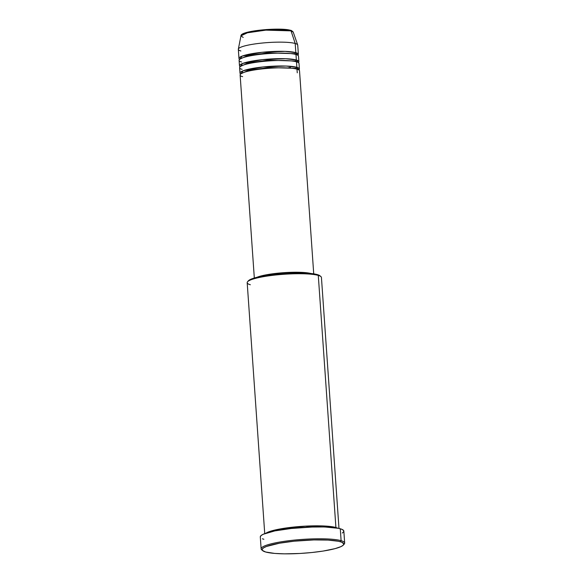<?xml version="1.0" encoding="UTF-8"?>
<svg xmlns="http://www.w3.org/2000/svg" width="583" height="583" viewBox="0 0 583 583"><rect width="100%" height="100%" fill="white"/><g stroke="black" fill="none" stroke-linecap="round" stroke-linejoin="round"><path stroke-width="0.87" d="M252.548 31.212L266.482 29.544L276.189 29.15L284.511 29.412L290.174 30.294A0.933 0.845 106.1 0 1 291.041 30.863L293.234 32.152A26.22 4.103 176 0 0 291.041 30.863L295.202 43.485A29.777 4.657 -4 0 1 297.694 44.957L293.234 32.152C292.047 30.841 291.136 30.229 290.494 30.316C280.671 27.197 240.269 30.695 240.968 35.811L247.418 32.794L265.826 30.134L291.041 30.863A26.22 4.103 176 0 0 262.117 30.462A26.22 4.103 176 0 0 240.968 35.811L243.191 37.45M296.084 68.357A0.933 0.845 -73.9 0 0 296.66 69.129A0.933 0.845 106.1 0 1 296.084 68.357L268.661 67.533L248.409 70.405L241.019 73.72L248.409 70.405L268.661 67.533L296.084 68.357A0.933 0.845 106.1 0 1 296.871 67.322A0.933 0.845 -73.9 0 0 296.084 68.357L298.467 69.705L296.084 68.357M313.727 273.85L299.524 70.82A29.777 4.657 176 0 0 296.995 69.158C294.583 67.992 278.098 66.724 257.824 69.443C237.879 72.256 238.053 75.775 242.652 76.635M299.4 68.983L299.013 63.481A29.777 4.657 176 0 0 296.485 61.82L296.871 67.322A29.777 4.657 -4 0 0 263.407 66.928A29.777 4.657 -4 0 0 239.992 73.137A29.777 4.657 -4 0 0 240.641 74.012L243.147 70.776L262.962 66.972L286.1 66.054L296.871 67.322A29.777 4.657 -4 0 1 299.4 68.983A29.777 4.657 -4 0 1 298.882 69.945L296.871 67.322L296.485 61.82C294.065 60.661 277.588 59.386 257.314 62.111C237.361 64.924 237.536 68.444 242.142 69.304M295.574 61.018A0.933 0.845 -73.9 0 0 295.902 61.667A0.933 0.845 106.1 0 1 295.574 61.018L268.151 60.202L247.892 63.066L240.509 66.389L247.892 63.066L268.151 60.202L295.574 61.018A0.933 0.845 106.1 0 1 296.353 59.991A0.933 0.845 -73.9 0 0 295.574 61.018L297.949 62.366L295.574 61.018M298.882 61.652L298.503 56.15A29.777 4.657 176 0 0 295.975 54.489L296.353 59.991A29.777 4.657 -4 0 0 262.897 59.597A29.777 4.657 -4 0 0 239.482 65.806A29.777 4.657 -4 0 0 240.13 66.681L242.637 63.445L262.445 59.641L285.59 58.715L296.353 59.991A29.777 4.657 -4 0 1 298.882 61.652A29.777 4.657 -4 0 1 298.365 62.607L296.353 59.991L295.975 54.489C293.555 53.33 277.078 52.055 256.797 54.773C236.851 57.593 237.026 61.106 241.624 61.966M295.056 53.687A0.933 0.845 -73.9 0 0 295.639 54.459A0.933 0.845 106.1 0 1 295.056 53.687L267.641 52.864L247.381 55.735L239.992 59.051L247.381 55.735L267.641 52.864L295.056 53.687A0.933 0.845 106.1 0 1 295.843 52.652A0.933 0.845 -73.9 0 0 295.056 53.687L297.439 55.035L295.056 53.687M238.972 58.468A29.777 4.657 -4 0 0 239.62 59.349L242.12 56.114L261.935 52.302L285.072 51.384L295.843 52.652A29.777 4.657 -4 0 1 298.372 54.314A29.777 4.657 -4 0 1 297.855 55.276L295.843 52.652L295.202 43.485L295.843 52.652A29.777 4.657 -4 0 0 262.379 52.259A29.777 4.657 -4 0 0 238.972 58.468L238.33 49.3A29.777 4.657 176 0 1 261.738 43.091A29.777 4.657 176 0 1 295.202 43.485L291.041 30.863A0.933 0.845 -73.9 0 0 290.502 30.316M338.985 528.431L321.437 277.486A37.217 5.823 176 0 0 318.282 275.409A37.217 5.823 -4 0 1 320.905 276.597L319.929 275.766A36.284 5.677 176 0 0 317.363 274.608L318.282 275.409L335.91 527.513A0.933 0.845 -73.9 0 0 335.393 527.79A0.933 0.845 106.1 0 1 335.91 527.513A37.217 5.823 -4 0 1 337.659 528.154L335.91 527.513L318.282 275.409A37.217 5.823 176 0 0 276.451 274.914A37.217 5.823 176 0 0 247.185 282.675L264.733 533.627M262.328 550.265A41.867 6.551 -4 0 1 261.133 548.858A41.867 6.551 -4 0 1 294.058 540.128A41.867 6.551 -4 0 1 341.113 540.681L340.326 541.716A40.941 6.406 -4 0 1 343.365 545.047A40.941 6.406 -4 0 1 308.422 552.844A40.941 6.406 -4 0 1 265.608 551.999L274.761 553.427L284.555 553.843L299.91 553.471L311.861 552.516L323.048 551.081L335.13 548.618L341.055 546.577L343.198 545.222L343.802 543.924L341.769 542.205L338.534 541.272L328.142 540.084L313.916 539.924L294.072 541.199L279.497 543.203L266.511 546.453L263.618 547.823L262.241 549.157L262.423 550.403L265.608 551.999A40.941 6.406 -4 0 1 262.714 550.687A40.941 6.406 -4 0 1 291.172 541.512A40.941 6.406 -4 0 1 340.326 541.716L341.113 540.681A41.867 6.551 -4 0 1 344.67 543.021A41.867 6.551 -4 0 1 343.686 544.58A41.867 6.551 176 0 0 344.218 544.092A41.867 6.551 176 0 0 341.113 540.681L340.283 528.766L341.113 540.681A41.867 6.551 176 0 0 290.844 540.477A41.867 6.551 176 0 0 261.738 549.856L262.714 550.687M289.532 528.613L313.734 526.923L289.532 528.613M266.016 533.168L279.789 529.014L305.281 526.15L335.91 527.513A37.217 5.823 -4 0 0 298.962 526.573A37.217 5.823 -4 0 0 266.016 533.168M297.25 72.817L296.995 69.158A29.777 4.657 176 0 0 263.538 68.765A29.777 4.657 176 0 0 240.123 74.974L254.319 278.004M344.67 543.021L343.839 531.106A41.867 6.551 176 0 0 340.283 528.766A41.867 6.551 176 0 0 293.227 528.213A41.867 6.551 176 0 0 260.302 536.943L261.133 548.858M298.372 54.314L297.731 45.146A29.777 4.657 176 0 0 295.202 43.485A29.777 4.657 -4 0 0 262.357 43.033A29.777 4.657 -4 0 0 238.338 49.103L240.968 35.811M296.23 58.147L295.975 54.489A29.777 4.657 176 0 0 262.51 54.095A29.777 4.657 176 0 0 239.096 60.304L239.482 65.806M240.859 50.969A29.777 4.657 -4 0 1 238.338 49.103M248.795 31.978L245.749 32.801M243.512 33.646L242.185 34.484M260.31 537.023L260.922 535.697L263.122 534.305L274.833 530.902L292.972 528.234L309.267 527.061L324.469 526.952L338.446 528.315L341.747 529.269L343.533 530.399L343.722 531.674L342.316 533.037M263.859 539.282L262.386 538.779M248.147 281.203L251.936 278.805L260.645 276.459L283.411 273.536L306.563 273.165L315.775 274.214L320.184 276.029M308.684 273.303A28.844 4.511 176 0 0 259.238 276.757L269.973 274.36L283.455 272.859L299.553 272.458L309.179 273.398M311.293 273.595L300.048 272.305L283.433 272.713L267.05 274.673L256.425 277.537M257.001 277.275A29.777 4.657 -4 0 1 283.797 272.684A29.777 4.657 -4 0 1 310.972 273.507M296.74 65.485L296.485 61.82A29.777 4.657 176 0 0 263.02 61.426A29.777 4.657 176 0 0 239.613 67.635L239.992 73.137M250.347 284.759A37.217 5.823 -4 0 1 247.593 281.727A37.217 5.823 -4 0 1 279.359 274.637A37.217 5.823 -4 0 1 318.282 275.409L317.363 274.608A36.284 5.677 176 0 0 279.417 273.857A36.284 5.677 176 0 0 248.445 280.766L247.593 281.727M248.715 70.332L251.331 70.507M287.805 67.956L290.378 67.417M290.174 30.294L267.174 29.5L249.444 31.832L241.967 34.74M344.218 544.092L343.365 545.047"/></g></svg>
